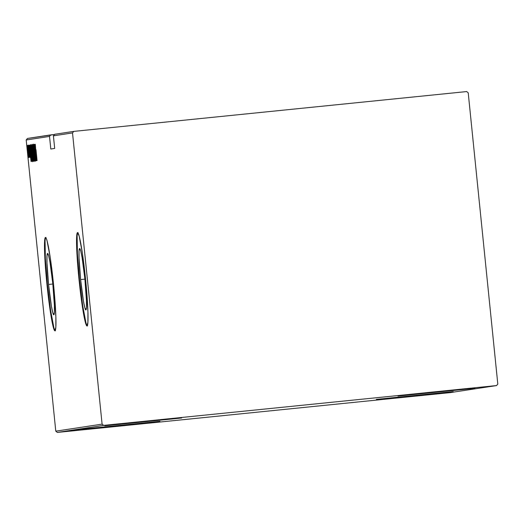 <?xml version="1.0" encoding="UTF-8"?>
<svg xmlns="http://www.w3.org/2000/svg" width="524" height="524" viewBox="0 0 524 524"><rect width="100%" height="100%" fill="white"/><g stroke="black" fill="none" stroke-linecap="round" stroke-linejoin="round"><path stroke-width="0.79" d="M159.951 421.296L83.041 429.097L159.951 421.296M181.651 417.995L104.741 425.796L181.651 417.995M474.941 388.277L398.03 396.079L474.941 388.277M453.24 391.579L376.33 399.38L453.24 391.579M48.555 284.447L52.839 284.008L48.555 284.447L46.97 262.635L46.99 255.876L47.566 253.413L48.621 255.627L49.99 262.177L52.819 283.798A30.864 2.155 84.2 0 1 53.795 314.826A30.864 2.155 84.2 0 1 48.555 284.447A30.864 2.155 84.2 0 1 47.573 253.413A30.864 2.155 84.2 0 1 52.819 283.798L54.398 305.603L54.385 312.363L53.802 314.826L52.754 312.612L51.385 306.062L48.555 284.447M80.617 279.567L84.901 279.135L80.617 279.567L79.039 257.756L79.052 250.996L79.628 248.533L80.683 250.747L82.052 257.297L84.881 278.919A30.864 2.155 84.2 0 1 85.864 309.946A30.864 2.155 84.2 0 1 80.617 279.567A30.864 2.155 84.2 0 1 79.641 248.533A30.864 2.155 84.2 0 1 84.881 278.919L86.46 300.724L86.447 307.49L85.87 309.946L84.816 307.732L83.447 301.182L80.617 279.567M77.801 232.715A46.905 3.275 -95.8 0 0 79.51 279.737L79.045 279.783A46.905 3.275 84.2 0 1 77.559 232.623A46.905 3.275 84.2 0 1 85.523 278.794L82.347 252.954L79.144 235.99L77.545 232.623L77.002 233.619L76.642 246.64L78.181 270.666L81.109 297.606L84.423 318.363L85.425 322.594L87.023 325.954L87.901 322.214L87.927 311.937L85.523 278.794A46.905 3.275 84.2 0 1 87.01 325.954A46.905 3.275 84.2 0 1 79.045 279.783L79.51 279.737A46.905 3.275 -95.8 0 0 87.233 325.81M45.739 237.595A46.905 3.275 -95.8 0 0 47.448 284.611L46.983 284.663A46.905 3.275 84.2 0 1 45.49 237.503A46.905 3.275 84.2 0 1 53.461 283.674L50.278 257.834L47.081 240.863L46.204 238.302L45.477 237.503L44.94 238.492L44.579 251.52L46.119 275.545L49.04 302.479L52.361 323.243L54.234 330.035L54.961 330.834L55.839 327.094L55.865 316.817L53.461 283.674A46.905 3.275 84.2 0 1 54.948 330.834A46.905 3.275 84.2 0 1 46.983 284.663L47.448 284.611A46.905 3.275 -95.8 0 0 55.171 330.69M54.483 134.511L27.458 138.434L26.2 139.974L49.518 136.423L50.802 149.026L54.686 148.436L53.409 135.834L72.515 132.926L102.095 424.126L55.78 431.167L26.2 139.974L55.78 431.167L57.319 432.431L103.634 425.383L496.542 385.566L450.227 392.614L57.319 432.431L450.227 392.614L496.542 385.566L497.8 384.026L468.22 92.833L466.681 91.569L73.773 131.386L54.66 134.295L53.409 135.834L54.686 148.436L50.802 149.026L49.518 136.423L50.776 134.884L54.483 134.511M73.805 430.721L62.808 431.868L73.805 430.721M64.269 431.652L76.792 430.361L64.269 431.645M76.864 430.355L73.871 430.649L76.864 430.355M66.273 431.35L82.772 429.667L66.253 431.35M67.819 431.114L84.109 429.464L67.819 431.114M69.037 430.931L85.622 429.235L69.024 430.931M70.622 430.689L86.971 429.025L70.622 430.689M77.048 429.988L87.888 428.887L77.048 429.988M87.423 428.959L70.825 430.656L87.41 428.959M69.188 430.885L86.316 429.149L69.181 430.885M67.878 431.082L85.019 429.346L67.871 431.088M75.384 430.374L66.535 431.291L75.384 430.374M81.855 429.804L65.258 431.501L81.842 429.811M65.1 431.586L63.686 431.73L65.1 431.586M28.558 155.628L27.314 145.279L28.041 154.698L28.532 157.6L28.558 155.628L27.314 145.279L28.178 155.694L28.571 157.632L28.558 155.628M28.132 145.364L29.351 157.305L28.132 145.371M29.848 157.436L28.61 145.083L29.848 157.436M30.137 145.063L30.654 153.617L31.866 161.385L30.346 145.03L30.602 153.073L32.003 161.366L30.137 145.063M31.682 144.827L31.82 150.126L33.34 161.163L31.682 144.827L31.761 149.523L33.34 161.163L31.682 144.834M32.901 144.644L34.257 161.019L33.215 147.788L34.853 160.927L32.888 144.644L34.257 161.019L33.215 147.788L34.853 160.927L32.901 144.644M34.486 144.401L35.789 157.246L34.034 144.467L35.697 160.803L34.446 147.919L36.202 160.724L34.545 144.388L35.789 157.246L34.034 144.467L35.697 160.803L34.446 147.919L36.189 160.724L34.486 144.401M36.012 149.72L37.06 160.593L36.012 149.72M36.654 160.658L35.285 144.277L35.377 149.582L34.689 144.369L36.654 160.658L35.285 144.277L35.377 149.582L34.689 144.369L36.641 160.658M33.425 144.133L35.167 161.307L33.425 144.133M33.333 152.798L32.049 144.965L33.425 159.486L33.929 161.189L33.588 155.51L32.115 144.336L32.645 152.982L33.864 161.503L33.333 152.805M31.997 153.001L30.706 145.168L32.252 160.724L32.593 161.399L32.252 155.713L30.778 144.539L31.302 153.185L32.527 161.706L31.997 153.008M31.086 161.503L29.717 145.128L29.809 150.427L29.121 145.214L31.086 161.503L29.717 145.128L29.809 150.427L29.121 145.214L31.073 161.503M27.929 146.569L28.014 147.938L27.936 146.569M27.058 146.7L27.143 148.069L27.058 146.7M497.8 384.026L468.22 92.833L466.681 91.569L73.773 131.386L72.515 132.926L102.095 424.126L103.634 425.383L496.542 385.566L497.8 384.026M45.064 241.197L45.359 258.601L47.448 284.611L50.625 310.457L53.828 327.421M77.133 236.317L77.421 253.727L79.51 279.737L82.687 305.577L85.89 322.542M35.724 149.543L35.377 149.582L35.724 149.53M36.326 157.508L35.861 151.213L36.326 157.508M32.698 152.975L32.501 145.986L33.693 159.833L32.698 152.975L32.508 146.792L33.903 159.807L32.698 152.975M31.82 149.517L31.853 146.504L32.468 152.582L31.794 146.51L32.409 152.582L31.82 149.517M33.11 159.493L32.639 154.252L33.11 159.493M31.361 153.178L31.165 146.189L32.357 160.036L31.361 153.178L31.171 146.995L32.567 160.01L31.361 153.178M31.944 160.789L31.591 160.829L31.944 160.789M30.661 153.067L30.457 146.713L31.833 159.696L30.615 152.654L30.516 146.707L31.774 159.696L30.661 153.067M30.156 150.395L29.809 150.427L30.156 150.375M30.759 158.353L30.3 152.058L30.759 158.353M28.42 156.165L27.464 146.746L28.434 156.152M84.279 429.28L77.906 429.929L84.279 429.28M83.336 429.516L69.548 430.905L83.342 429.503M69.541 430.905L83.316 429.516L69.568 430.918M82.379 429.641L77.107 430.178L82.379 429.641M75.489 430.342L68.212 431.114L75.489 430.342M68.212 431.108L81.98 429.719L68.205 431.108M68.094 431.16L81.043 429.844L68.094 431.16M78.711 430.125L72.338 430.774L78.711 430.125M73.871 430.649L67.845 431.272L73.871 430.656M67.851 431.272L64.557 431.599L67.851 431.272M66.934 431.376L64.223 431.652L66.934 431.376M73.432 430.774L64.727 431.652L73.412 430.761M69.587 431.141L64.734 431.652L69.587 431.147M65.526 431.593L62.808 431.868L65.526 431.593M72.515 132.926L53.409 135.834L54.66 134.295L73.773 131.386L72.515 132.926M49.518 136.423L26.2 139.974L27.458 138.434L50.776 134.884L49.518 136.423M103.634 425.383L57.319 432.431L55.78 431.167L102.095 424.126L103.634 425.383M87.482 325.908L87.01 325.954M55.413 330.788L54.948 330.834M45.955 237.451L45.49 237.503M78.024 232.577L77.559 232.623"/></g></svg>
